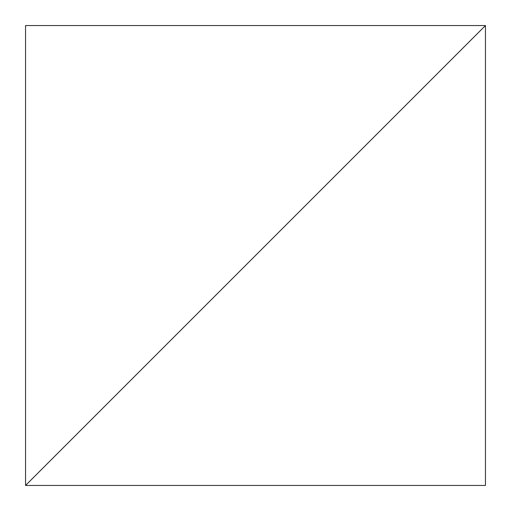 <?xml version="1.0" encoding="UTF-8"?>
<svg xmlns="http://www.w3.org/2000/svg" width="511" height="511" viewBox="0 0 511 511"><rect width="100%" height="100%" fill="white"/><g stroke="black" fill="none" stroke-linecap="round" stroke-linejoin="round"><path stroke-width="0.77" d="M485.45 25.55L25.55 485.45L485.45 485.45L485.45 25.55L25.55 485.45L25.55 25.55L485.45 25.55"/></g></svg>
